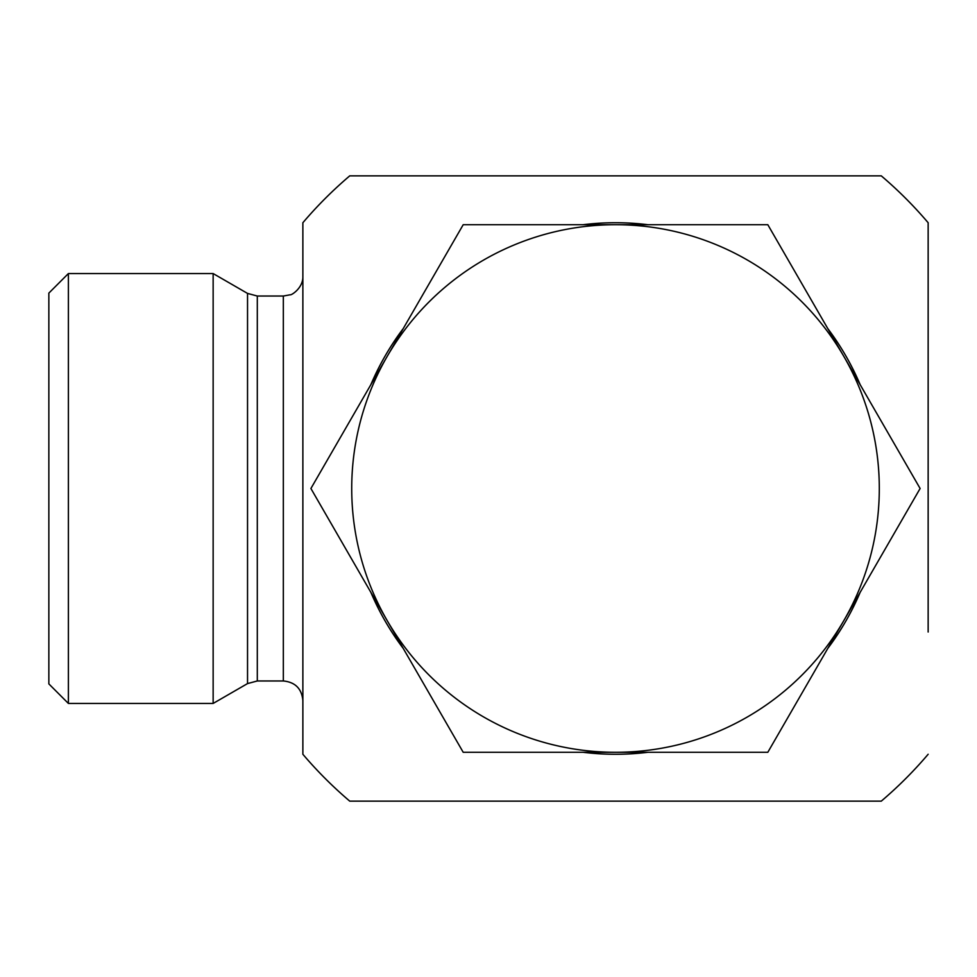 <?xml version="1.0" encoding="UTF-8"?>
<svg xmlns="http://www.w3.org/2000/svg" width="977" height="977" viewBox="0 0 977 977"><rect width="100%" height="100%" fill="white"/><g stroke="black" fill="none" stroke-linecap="round" stroke-linejoin="round"><path stroke-width="1.47" d="M928.15 632.021L928.15 222.732L928.15 632.021M48.85 488.5L48.85 683.9L68.39 703.44L68.39 273.56L48.85 293.1L48.85 488.5M257.305 680.969L257.305 296.031L283.33 296.031L283.33 680.969L257.305 680.969L247.535 683.582L213.145 703.44L213.145 273.56L68.39 273.56M302.87 605.74L302.87 371.26M283.33 680.969C295.201 682.129 301.71 688.638 302.87 700.509M928.15 754.268A410.34 410.34 0 0 1 881.278 801.14L349.742 801.14A410.34 410.34 0 0 1 302.87 754.268L302.87 222.732A410.34 410.34 0 0 1 349.742 175.86L881.278 175.86A410.34 410.34 0 0 1 928.15 222.732M583.11 752.29A265.768 265.768 0 0 0 647.91 752.29M827.751 648.459A265.768 265.768 0 0 0 860.163 592.331M860.163 384.669A265.768 265.768 0 0 0 827.751 328.541M647.91 224.71A265.768 265.768 0 0 0 583.11 224.71M403.269 328.541A265.768 265.768 0 0 0 370.857 384.669M370.857 592.331A265.768 265.768 0 0 0 403.269 648.459M767.812 224.71L920.114 488.5L767.812 752.29L615.51 752.29A263.79 263.79 0 0 0 843.957 356.605A263.79 263.79 0 0 0 387.063 356.605L463.208 224.71L767.812 224.71M310.906 488.5L387.063 356.605A263.79 263.79 0 0 0 615.51 752.29L463.208 752.29L310.906 488.5M878.97 475.201A263.79 263.79 0 0 0 843.957 356.605M257.305 296.031L247.535 293.418L247.535 683.582M213.145 703.44L68.39 703.44M247.535 293.418L213.145 273.56M283.33 296.031L290.242 294.773C291.195 295.481 303.212 288.032 302.87 276.491"/></g></svg>
